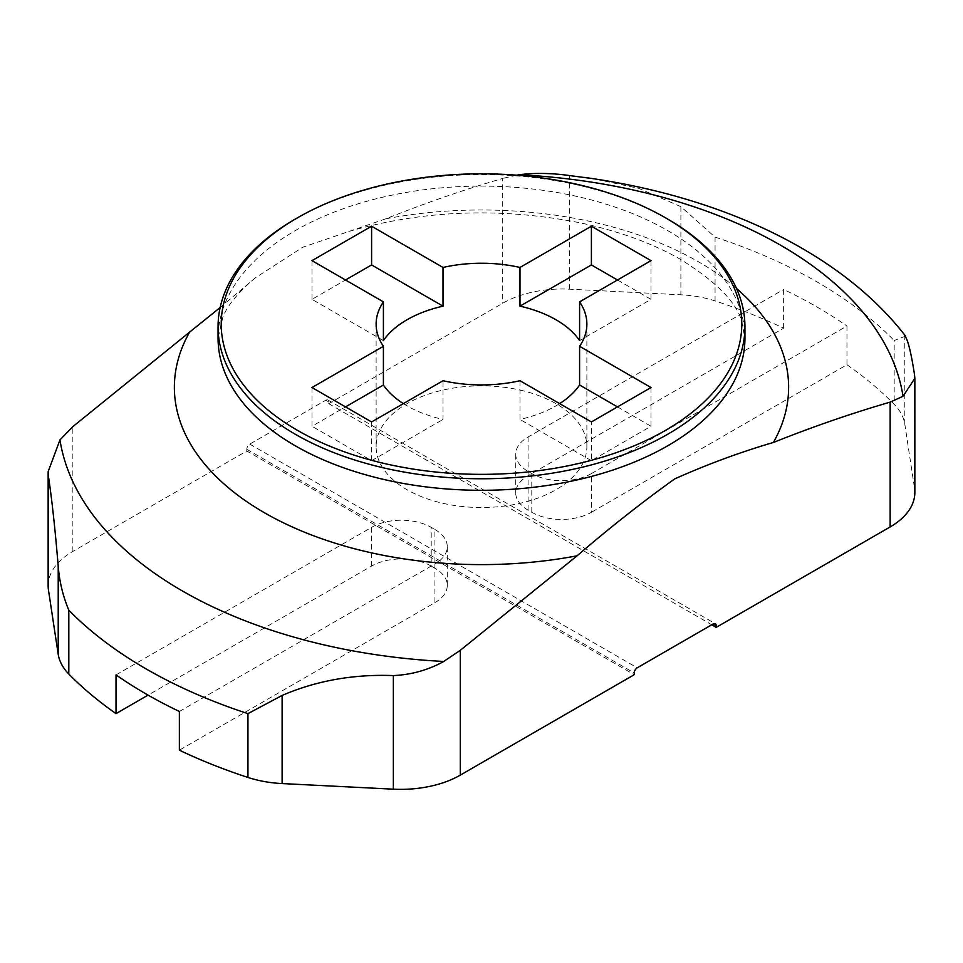 <?xml version="1.0" encoding="UTF-8"?>
<svg xmlns="http://www.w3.org/2000/svg" width="963" height="963" viewBox="0 0 963 963"><rect width="100%" height="100%" fill="white"/><g stroke="black" fill="none" stroke-linecap="round" stroke-linejoin="round"><path stroke-width="0.72" stroke-dasharray="4.82 3.61" d="M179.371 711.464L434.927 563.921L434.927 602.633L179.371 750.177M434.927 602.633A42.155 24.34 0 0 0 447.277 585.42A42.155 24.34 0 0 0 434.927 568.218L434.927 529.506L431.207 527.351L431.207 566.063L434.927 568.218M431.207 566.063A42.155 24.34 0 0 0 371.598 566.063L148.073 695.117M48.15 585.829A84.299 48.668 180 0 1 72.851 551.414L246.793 450.997L634.244 674.69M246.793 450.997L246.793 449.276A4.213 2.432 -60 0 1 249.766 444.112L325.771 400.235A4.213 2.432 -60 0 1 327.877 400.018A4.213 2.432 -60 0 1 328.756 401.956L328.756 403.678L502.698 303.249A84.299 48.668 180 0 1 569.651 289.177L680.889 294.798A84.299 48.668 180 0 1 715.064 300.925A474.181 273.769 180 0 1 783.629 328.178L528.073 475.734A42.155 24.34 0 0 0 515.723 492.936A42.155 24.34 0 0 0 528.073 510.137L531.793 512.292A42.155 24.34 0 0 0 591.402 512.292L591.402 473.579L846.971 326.024L846.971 364.748L591.402 512.292M846.971 364.748A474.181 273.769 180 0 1 894.182 404.34A84.299 48.668 180 0 1 904.787 424.069L914.525 488.289A84.299 48.668 180 0 1 914.85 492.526M328.756 403.678L711.741 624.782M220.154 307.534L255.327 277.85L302.623 247.298L385.91 218.794C425.285 203.061 464.202 189.615 502.698 178.444L502.698 303.249M783.629 328.178L783.629 289.466A474.181 273.769 180 0 1 846.971 326.024M905.569 336.099L894.182 340.529L894.182 404.34M715.064 300.925L715.064 237.115L680.889 206.66L638.686 188.339L593.208 178.685M591.402 473.579A42.155 24.34 180 0 1 531.793 473.579L528.073 471.425A42.155 24.34 180 0 1 515.723 454.223A42.155 24.34 180 0 1 528.073 437.009L783.629 289.466M516.589 175.182L502.698 178.444M295.22 219.119A263.441 152.094 180 0 1 667.78 219.119M116.029 674.894L371.598 527.351A42.155 24.34 180 0 1 431.207 527.351M434.927 529.506A42.155 24.34 180 0 1 447.277 546.707A42.155 24.34 180 0 1 434.927 563.921M519.984 380.722L519.984 419.435A105.376 60.838 0 0 0 559.647 403.617M617.488 406.892L651.012 426.26L591.402 460.675L591.402 421.95M591.402 460.675L519.984 419.435M651.012 426.26L651.012 387.535M519.984 390.051A105.376 60.838 180 0 1 586.876 446.688A105.376 60.838 180 0 1 521.826 502.891A105.376 60.838 180 0 1 406.988 489.71A105.376 60.838 180 0 1 376.124 446.688A105.376 60.838 180 0 1 519.984 390.051M403.353 403.617A105.376 60.838 0 0 0 443.016 419.435L443.016 380.722M383.406 340.577L311.988 299.349L345.512 279.992M311.988 299.349L311.988 260.636M311.988 387.535L311.988 426.26L345.512 406.892M371.598 421.95L371.598 460.675L311.988 426.26M371.598 460.675L443.016 419.435M651.012 260.636L651.012 299.349L579.594 340.577M617.488 279.992L651.012 299.349M72.851 551.414L72.851 426.621M715.064 237.115A474.181 273.769 180 0 1 894.182 340.529M385.91 218.794A307.125 177.312 180 0 1 698.669 261.912A307.125 177.312 180 0 1 736.49 288.467M348.823 231.481C423.467 210.006 500.64 207.141 580.352 222.874C619.727 231.361 653.239 243.603 680.877 259.601C715.401 281.184 735.588 301.383 741.45 320.173L744.941 338.206A263.441 152.094 0 0 0 667.78 230.651A263.441 152.094 0 0 0 380.686 197.68A263.441 152.094 0 0 0 218.059 338.206L222.898 316.923C227.75 305.006 238.559 291.982 255.315 277.838M246.793 449.276L634.244 672.968M249.766 444.112L637.229 667.804M325.771 400.235L328.756 401.956M904.787 424.069L904.787 335.931M914.525 374.679L914.525 488.289M680.889 206.66L680.889 294.798M569.651 289.177L569.651 175.567M371.598 566.063L371.598 527.351M531.793 473.579L531.793 512.292M528.073 437.009L528.073 475.734M528.073 510.137L528.073 471.425M327.877 400.018L715.34 623.723M48.15 472.231L48.15 471.629M376.124 324.086L376.124 446.688M586.876 324.086L586.876 446.688M447.277 585.42L447.277 546.707M515.723 492.936L515.723 454.223"/><path stroke-width="1.44" d="M914.85 378.856L914.85 492.526A84.299 48.668 180 0 1 890.149 526.942L716.207 627.37L716.207 625.649A4.213 2.432 120 0 0 715.34 623.723A4.213 2.432 120 0 0 713.234 623.928L637.229 667.804A4.213 2.432 120 0 0 634.244 672.968L634.244 674.69L460.302 775.119A84.299 48.668 180 0 1 393.349 789.179L282.111 783.569A84.299 48.668 180 0 1 247.936 777.442A474.181 273.769 180 0 1 179.371 750.177L179.371 711.464A474.181 273.769 180 0 1 116.029 674.894L116.029 713.619A474.181 273.769 180 0 1 68.818 674.028A84.299 48.668 180 0 1 58.213 654.298L48.475 590.078A84.299 48.668 180 0 1 48.15 585.829L48.15 472.231M148.073 695.117L116.029 713.619M711.741 624.782L716.207 627.37M617.488 406.892L579.594 385.019L579.594 346.307A105.376 60.838 0 0 0 586.876 324.086A105.376 60.838 0 0 0 579.594 301.864L651.012 260.636L591.402 226.221L591.402 264.933L617.488 279.992M579.594 346.307L651.012 387.535L591.402 421.95L519.984 380.722A105.376 60.838 0 0 1 443.016 380.722L371.598 421.95L311.988 387.535L383.406 346.307A105.376 60.838 0 0 1 376.124 324.086A105.376 60.838 0 0 1 383.406 301.864L311.988 260.636L371.598 226.221L443.016 267.449L443.016 306.162A105.376 60.838 0 0 0 383.406 340.577L383.406 301.864M579.594 301.864L579.594 340.577A105.376 60.838 0 0 0 519.984 306.162L519.984 267.449A105.376 60.838 0 0 0 443.016 267.449M519.984 267.449L591.402 226.221M297.459 430.341A260.275 150.264 0 0 0 665.541 430.341A260.275 150.264 0 0 0 665.541 217.831A260.275 150.264 0 0 0 297.459 217.831A260.275 150.264 0 0 0 297.459 430.341M890.149 526.942L890.149 402.137C851.641 413.32 812.712 426.765 773.373 442.486C740.788 451.972 707.913 464.106 674.762 478.864C641.84 502.445 609.278 528.085 577.09 555.807A307.125 177.312 180 0 1 264.331 512.677A307.125 177.312 180 0 1 189.627 332.115L72.851 426.621L59.971 439.898L48.15 471.629L48.475 476.468C51.99 500.182 55.228 530.083 58.213 566.16C59.369 581.303 62.908 595.989 68.818 610.217L68.818 674.028M247.936 777.442L247.936 713.631L282.111 695.43C316.442 680.685 353.517 674.064 393.349 675.581C411.49 674.726 428.282 670.019 443.738 661.461L460.302 650.314L460.302 775.119M189.627 332.115L220.154 307.534M577.09 555.807L460.302 650.314M593.208 178.685L569.651 175.567C551.51 173.051 534.718 172.762 519.262 174.724L516.589 175.182M890.149 402.137L903.029 396.299L914.85 378.327L914.525 374.679C911.01 352.085 907.772 339.169 904.787 335.931M584.204 177.397C719.999 196.043 840.362 251.548 905.702 336.28L905.569 336.099M665.541 217.831L667.78 219.119A263.441 152.094 180 0 1 744.941 326.662A263.441 152.094 180 0 1 582.314 467.187A263.441 152.094 180 0 1 295.22 434.217A263.441 152.094 180 0 1 218.059 326.662A263.441 152.094 180 0 1 295.22 219.119L297.459 217.831M559.647 403.617A105.376 60.838 0 0 0 579.594 385.019M345.512 406.892L383.406 385.019A105.376 60.838 0 0 0 403.353 403.617M383.406 385.019L383.406 346.307M345.512 279.992L371.598 264.933L371.598 226.221M371.598 264.933L443.016 306.162M591.402 264.933L519.984 306.162M247.936 713.631A474.181 273.769 180 0 1 68.818 610.217M59.971 439.898A423.214 244.337 0 0 0 443.738 661.461M903.029 396.299A423.214 244.337 0 0 0 519.262 174.724M736.49 288.467A307.125 177.312 180 0 1 773.373 442.486M218.059 326.662L218.059 338.206A263.441 152.094 0 0 0 481.5 490.299A263.441 152.094 0 0 0 744.941 338.206L744.941 326.662M713.234 623.928L716.207 625.649M282.111 695.43L282.111 783.569M393.349 789.179L393.349 675.581M58.213 654.298L58.213 566.16M48.475 476.468L48.475 590.078"/></g></svg>
